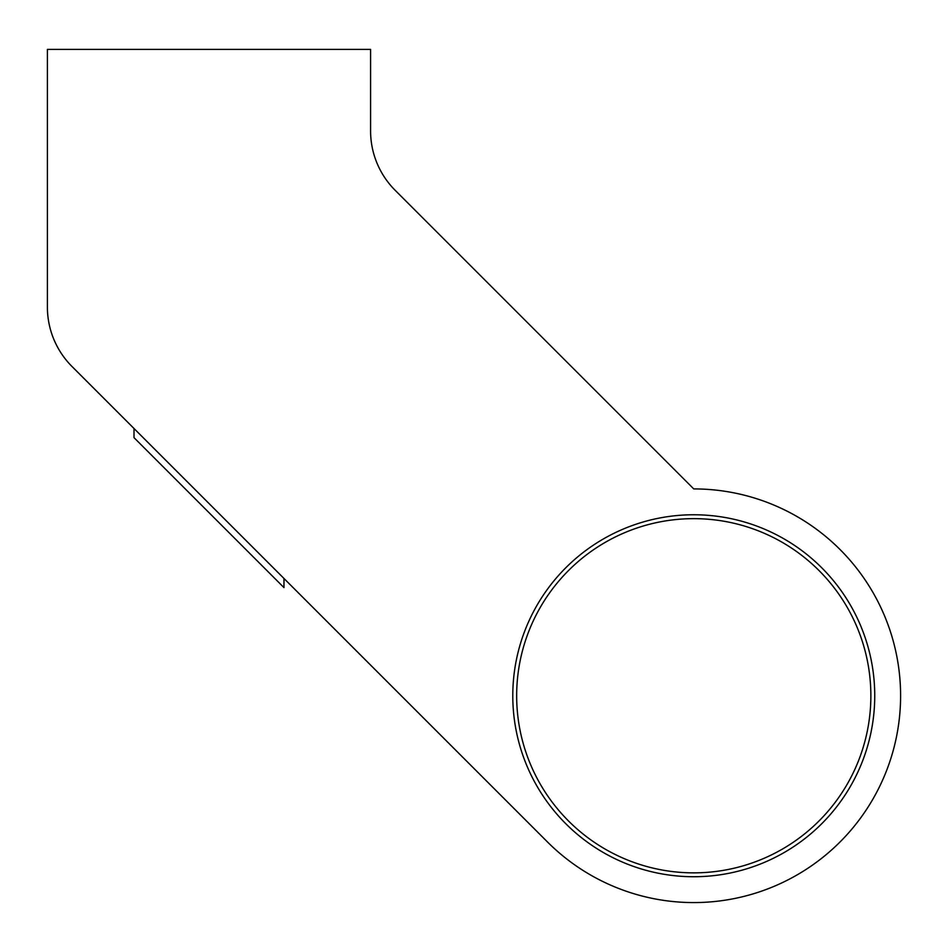 <?xml version="1.0" encoding="UTF-8"?>
<svg xmlns="http://www.w3.org/2000/svg" width="948" height="948" viewBox="0 0 948 948"><rect width="100%" height="100%" fill="white"/><g stroke="black" fill="none" stroke-linecap="round" stroke-linejoin="round"><path stroke-width="1.42" d="M900.6 695.749A206.842 206.842 0 0 1 547.506 842.002L72.012 366.509A84.028 84.028 0 0 1 47.4 307.093L47.4 49.391L370.585 49.391L370.585 130.931A84.028 84.028 0 0 0 395.197 190.347L693.758 488.919A206.842 206.842 0 0 1 900.6 695.749A206.842 206.842 0 0 0 693.758 488.919L395.197 190.347A84.028 84.028 0 0 1 370.585 130.931M874.743 695.749A180.985 180.985 0 0 1 693.758 876.734A180.985 180.985 0 0 1 512.785 695.749A180.985 180.985 0 0 1 693.758 514.764A180.985 180.985 0 0 1 874.743 695.749M516.66 695.749A177.098 177.098 0 0 0 693.758 872.859A177.098 177.098 0 0 0 870.868 695.749A177.098 177.098 0 0 0 693.758 518.651A177.098 177.098 0 0 0 516.66 695.749M72.012 366.509L134.012 428.508L134.012 437.656L208.987 512.631L283.973 587.606L283.973 578.47L547.506 842.002"/></g></svg>
